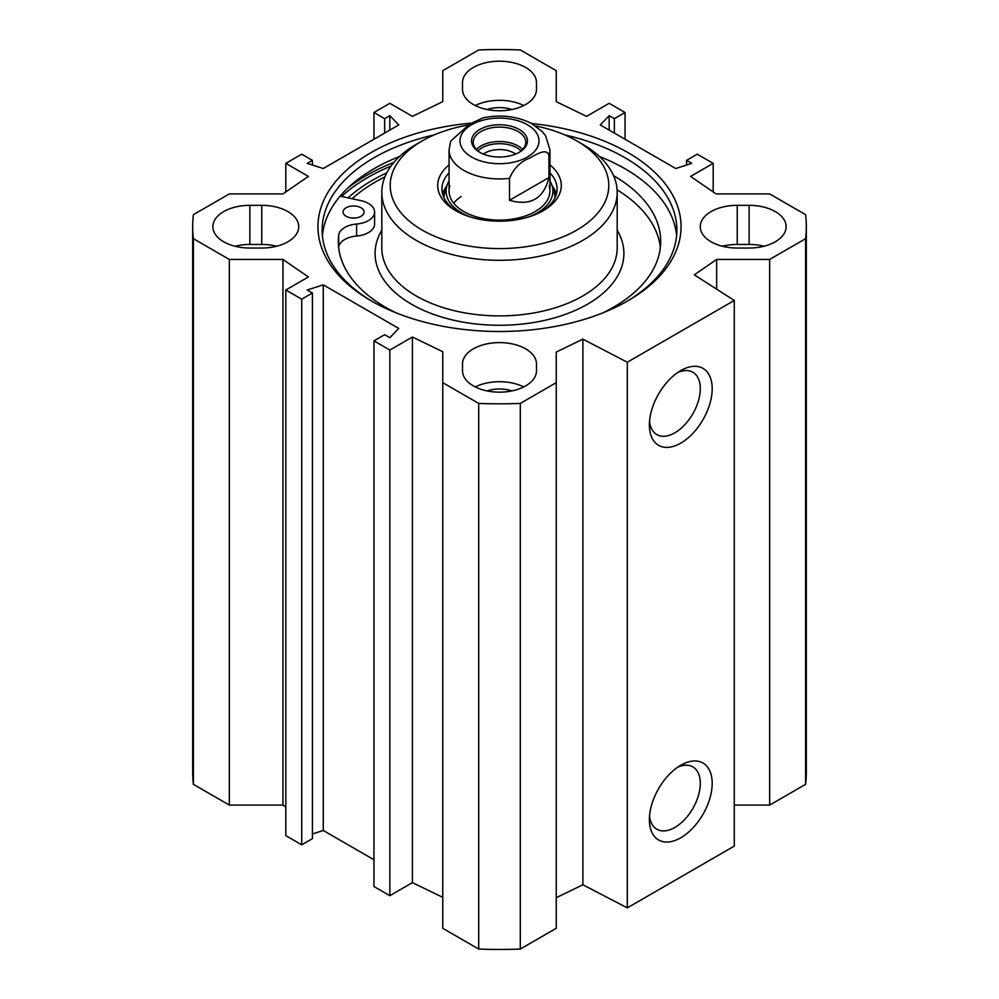 <?xml version="1.0" encoding="UTF-8"?>
<svg xmlns="http://www.w3.org/2000/svg" width="999" height="999" viewBox="0 0 999 999"><rect width="100%" height="100%" fill="white"/><g stroke="black" fill="none" stroke-linecap="round" stroke-linejoin="round"><path stroke-width="1.5" d="M285.814 807.055L282.954 805.082L229.333 805.082L229.333 259.44L282.954 259.44L308.404 276.948L285.814 289.997L301.723 299.176L312.412 292.994L307.217 289.997L323.264 284.852L398.751 328.434L389.835 337.699L384.64 334.69L373.938 340.871L389.835 350.05L412.425 337.013L442.757 351.71L442.757 928.308L478.696 949.05A306.818 177.135 0 0 0 520.304 949.05L556.243 928.308L556.243 382.667L520.304 403.409A306.818 177.135 180 0 1 478.696 403.409L442.757 382.667M229.333 259.44L193.394 238.686A306.818 177.135 180 0 1 192.682 226.686L192.682 772.314A306.818 177.135 0 0 0 193.394 784.327L229.333 805.082M734.277 805.082L769.667 805.082L805.606 784.327A306.818 177.135 0 0 0 806.318 772.314L806.318 226.686A306.818 177.135 180 0 1 805.606 238.686L769.667 259.44L716.645 259.44L694.293 274.825L734.277 300.462L627.297 362.225L582.879 339.148L556.243 352.048L556.243 382.667M556.243 897.689L582.879 884.777L627.297 907.866L734.277 846.103L734.277 300.462M442.757 897.339L412.425 882.641L389.835 895.691L373.938 886.513L373.938 340.871M373.938 859.739L323.264 830.481L312.412 833.965M312.412 292.994L312.412 838.636L301.723 844.817L285.814 835.639L285.814 289.997M763.973 246.241A36.988 21.354 0 0 0 749.138 244.443L737.25 244.443A36.988 21.354 0 0 0 722.414 246.241M737.25 205.332L749.138 205.332A36.988 21.354 180 0 1 786.126 226.686A36.988 21.354 180 0 1 749.138 248.039L737.25 248.039A36.988 21.354 180 0 1 700.274 226.686A36.988 21.354 180 0 1 737.25 205.332L737.25 244.443M261.75 205.332A36.988 21.354 180 0 1 298.726 226.686A36.988 21.354 180 0 1 261.75 248.039L249.862 248.039A36.988 21.354 180 0 1 212.874 226.686A36.988 21.354 180 0 1 249.862 205.332L261.75 205.332L261.75 244.443L249.862 244.443A36.988 21.354 0 0 0 235.027 246.241M276.586 246.241A36.988 21.354 0 0 0 261.75 244.443M462.512 89.41L462.512 82.555A36.988 21.354 180 0 1 499.5 61.201A36.988 21.354 180 0 1 536.488 82.555L536.488 89.41A36.988 21.354 180 0 1 499.5 110.764A36.988 21.354 180 0 1 462.512 89.41M462.512 363.948A36.988 21.354 180 0 1 499.5 342.595A36.988 21.354 180 0 1 536.488 363.948L536.488 370.804A36.988 21.354 180 0 1 499.5 392.157A36.988 21.354 180 0 1 462.512 370.804L462.512 363.948L462.512 370.804M523.738 386.938A36.988 21.354 0 0 0 475.262 386.938M523.738 105.544A36.988 21.354 0 0 0 475.262 105.544M713.186 191.945L713.186 163.361L690.596 176.411L716.046 193.918L769.667 193.918L805.606 214.673A306.818 177.135 180 0 1 806.318 226.686M713.186 163.361L697.277 154.183L686.588 160.364L691.783 163.361L675.736 168.519L600.249 124.937L609.165 115.672L614.36 118.669L625.062 112.487L609.165 103.309L586.575 116.359L556.243 101.661L556.243 70.692L520.304 49.95A306.818 177.135 180 0 0 478.696 49.95L442.757 70.692L442.757 101.661L412.425 116.359L389.835 103.309L373.938 112.487L384.64 118.669L389.835 115.672L398.751 124.937L323.264 168.519L307.217 163.361L312.412 160.364L301.723 154.183L285.814 163.361L308.404 176.411L282.954 193.918L229.333 193.918L193.394 214.673A306.818 177.135 180 0 0 192.682 226.686M471.253 123.127A181.568 104.833 0 0 0 371.116 152.56A181.568 104.833 0 0 0 371.116 300.799A181.568 104.833 0 0 0 627.884 300.799A181.568 104.833 0 0 0 672.752 195.329A181.568 104.833 0 0 0 531.63 123.501M677.659 767.22A36.001 20.792 -60 0 1 692.844 766.882A36.001 20.792 -60 0 1 692.844 808.453A36.001 20.792 -60 0 1 656.842 829.232A36.001 20.792 -60 0 1 649.537 815.921M649.387 819.617A44.406 25.637 120 0 0 680.794 837.749A44.406 25.637 120 0 0 712.187 783.353A44.406 25.637 120 0 0 680.781 765.234A44.406 25.637 120 0 0 649.387 819.617M627.297 907.866L627.297 362.225M649.387 424.975A44.406 25.637 120 0 0 680.794 443.106A44.406 25.637 120 0 0 712.187 388.711A44.406 25.637 120 0 0 680.781 370.579A44.406 25.637 120 0 0 649.387 424.975M677.659 372.565A36.001 20.792 -60 0 1 692.844 372.227A36.001 20.792 -60 0 1 692.844 413.798A36.001 20.792 -60 0 1 656.842 434.59A36.001 20.792 -60 0 1 649.537 421.266M511.863 109.54A24.376 14.073 0 0 0 487.137 109.54M511.863 390.934A24.376 14.073 0 0 0 487.137 390.934M386.788 172.815A179.47 103.609 0 0 0 372.602 180.182A179.47 103.609 0 0 0 348.052 197.852M372.615 301.661A177.36 102.398 180 0 1 322.14 230.107A177.36 102.398 180 0 1 374.088 157.705A177.36 102.398 180 0 1 434.24 134.89M564.76 134.89A177.36 102.398 180 0 1 676.86 230.107A177.36 102.398 180 0 1 626.385 301.661M322.39 235.602A177.36 102.398 180 0 1 374.088 168.681A177.36 102.398 180 0 1 399.538 156.506M599.462 156.506A177.36 102.398 180 0 1 676.61 235.602M323.264 830.481L323.264 284.852M301.723 844.817L301.723 299.176M282.954 805.082L282.954 259.44M412.425 882.641L412.425 337.013M389.835 895.691L389.835 350.05M478.696 949.05L478.696 403.409M609.165 130.082L609.165 115.672M614.36 133.079L614.36 118.669M625.062 139.261L625.062 112.487M686.588 165.035L686.588 160.364M769.667 805.082L769.667 259.44M805.606 784.327L805.606 238.686M716.645 289.148L716.645 259.44M582.879 884.777L582.879 339.148M520.304 949.05L520.304 403.409M193.394 784.327L193.394 238.686M285.814 191.945L285.814 163.361M312.412 165.035L312.412 160.364M389.835 130.082L389.835 115.672M384.64 133.079L384.64 118.669M373.938 139.261L373.938 112.487M384.915 176.885A175.262 101.186 0 0 0 352.073 198.726M340.147 196.129L361.001 200.674A21.016 12.138 180 0 1 374.6 212.025L374.6 224.026A21.016 12.138 180 0 1 356.618 236.039A21.016 12.138 0 0 0 338.673 247.228A161.189 93.057 0 0 0 338.649 247.44M660.351 247.44A161.189 93.057 0 0 0 617.095 189.81M422.227 140.884L416.283 144.318A117.682 67.944 0 0 0 381.818 192.357A117.682 67.944 0 0 0 454.47 255.132A117.682 67.944 0 0 0 582.717 240.409A117.682 67.944 0 0 0 617.182 192.357A117.682 67.944 0 0 0 582.717 144.318L576.773 140.884A109.278 63.087 180 0 1 576.773 230.107A109.278 63.087 180 0 1 422.227 230.107A109.278 63.087 180 0 1 422.227 140.884A109.278 63.087 180 0 1 467.819 125.125M535.701 125.974A109.278 63.087 180 0 1 576.773 140.884M556.381 194.081A57.58 33.242 0 0 0 552.047 185.639M446.953 185.639A57.58 33.242 0 0 0 442.619 194.081M457.355 211.576A57.58 33.242 180 0 1 441.92 188.936A57.58 33.242 180 0 1 449.063 172.889M549.937 172.889A57.58 33.242 180 0 1 557.08 188.936A57.58 33.242 180 0 1 541.645 211.576M449.063 164.897A61.788 35.664 0 0 0 455.806 210.727A61.788 35.664 0 0 0 543.181 210.727A61.788 35.664 0 0 0 543.194 210.727A61.788 35.664 0 0 0 549.937 164.897M461.088 196.528A50.437 29.121 0 0 0 453.708 203.197M449.85 185.851A50.437 29.121 0 0 0 476.148 216.795A50.437 29.121 0 0 0 535.164 211.576A50.437 29.121 0 0 0 549.15 185.851M528.646 216.945A53.397 30.832 0 0 0 537.262 212.924A53.397 30.832 0 0 0 552.06 185.677A53.397 30.832 0 0 0 549.937 180.981M449.063 180.981A53.397 30.832 0 0 0 446.94 185.677A53.397 30.832 0 0 0 470.354 216.945M355.07 218.032A10.502 6.069 0 0 0 352.098 218.032M374.6 212.025A21.016 12.138 180 0 1 356.618 224.026A21.016 12.138 0 0 0 338.673 235.227A161.189 93.057 0 0 0 338.311 241.433A161.189 93.057 0 0 0 396.403 312.974M602.597 312.974A161.189 93.057 0 0 0 660.689 241.433A161.189 93.057 0 0 0 613.586 175.699M345.891 216.159A10.502 6.069 180 0 1 343.069 212.025A10.502 6.069 180 0 1 353.584 205.956A10.502 6.069 180 0 1 364.086 212.025A10.502 6.069 180 0 1 357.43 217.67A10.502 6.069 180 0 1 345.891 216.159M521.078 150.911A24.863 14.361 0 0 0 481.918 147.889A24.863 14.361 0 0 0 477.922 150.911M480.344 152.635A26.274 15.16 180 0 1 473.226 142.258A26.274 15.16 180 0 1 499.5 127.098A26.274 15.16 180 0 1 525.774 142.258A26.274 15.16 180 0 1 518.656 152.635M483.329 154.046A20.667 11.926 180 0 1 484.89 153.047A20.667 11.926 180 0 1 515.671 154.046M548.938 177.547C543.643 198.751 530.506 206.331 509.502 200.312L509.502 178.346C513.748 168.469 520.317 161.788 529.22 158.292C535.939 154.82 546.878 147.278 548.938 155.582L548.938 177.547L509.502 200.312M548.938 155.582A50.437 29.121 180 0 0 549.937 149.813L545.616 135.789L542.357 131.631L531.293 123.327C516.695 116.159 500.649 114.323 483.166 117.807L469.78 123.976L450.661 141.134L449.063 149.813L449.063 190.996M519.268 152.298L519.268 152.298A27.947 16.134 0 0 0 519.268 129.483A27.947 16.134 0 0 0 479.732 129.483A27.947 16.134 0 0 0 479.732 152.298A27.947 16.134 0 0 0 519.268 152.298M749.138 244.443L749.138 205.332M249.862 244.443L249.862 205.332M341.633 196.453A186.189 107.492 180 0 1 367.844 177.435A186.189 107.492 180 0 1 390.959 166.109M347.477 188.336A187.874 108.466 180 0 1 366.658 175.374A187.874 108.466 180 0 1 393.918 162.362M381.818 192.357L381.818 247.952A117.682 67.944 0 0 0 454.47 310.726A117.682 67.944 0 0 0 582.717 296.004A117.682 67.944 0 0 0 617.182 247.952L617.182 192.357M381.818 230.157A124.413 71.828 0 0 0 433.641 314.385A124.413 71.828 0 0 0 587.474 304.233A124.413 71.828 0 0 0 617.182 230.157M555.044 197.677A55.557 32.08 0 0 0 554.183 192.52L552.06 185.677M446.94 185.677L444.817 192.52A55.557 32.08 0 0 0 443.956 197.677M556.181 194.768A57.205 33.029 0 0 0 552.335 186.563M446.665 186.563A57.205 33.029 0 0 0 442.819 194.768M356.618 236.039L356.618 224.026M338.673 247.228L338.673 235.227M522.602 149.475A26.274 15.16 0 0 0 480.931 145.966A26.274 15.16 0 0 0 476.398 149.475M509.502 178.346A50.437 29.121 180 0 1 449.063 149.813M471.565 124.763A39.51 22.815 180 0 1 537.662 134.99A39.51 22.815 180 0 1 489.273 162.924A39.51 22.815 180 0 1 471.565 124.763M549.937 149.813L549.937 190.996"/></g></svg>
